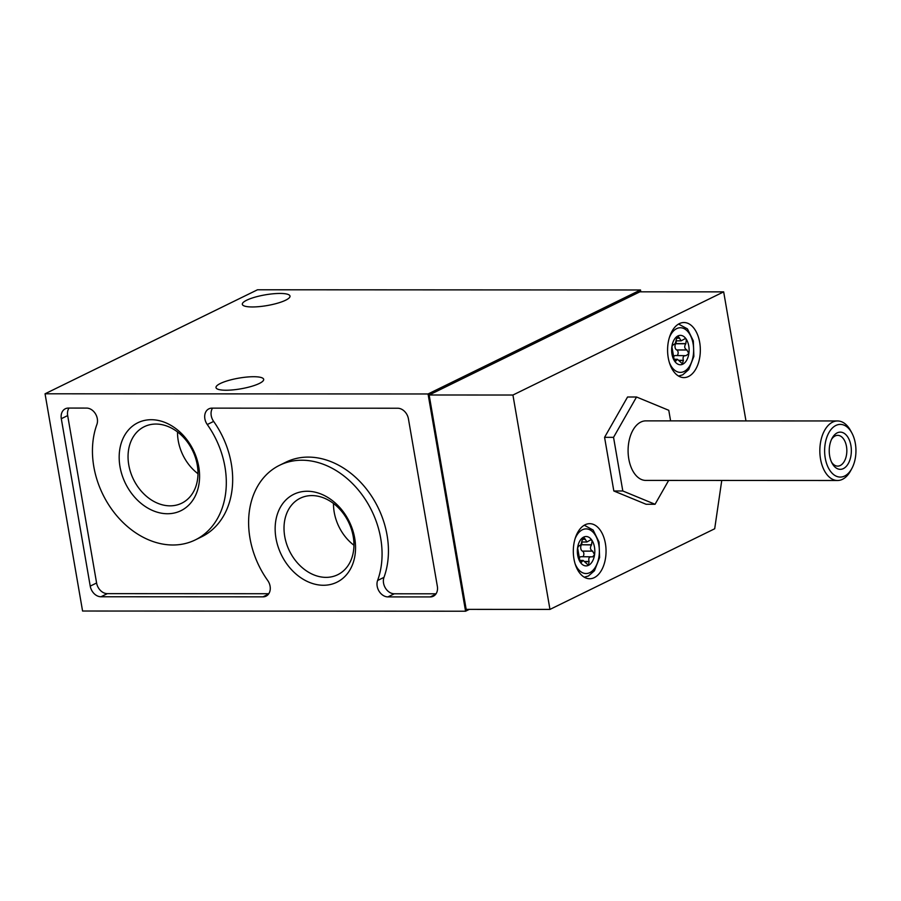 <?xml version="1.0" encoding="UTF-8"?>
<svg xmlns="http://www.w3.org/2000/svg" width="901" height="901" viewBox="0 0 901 901"><rect width="100%" height="100%" fill="white"/><g stroke="black" fill="none" stroke-linecap="round" stroke-linejoin="round"><path stroke-width="1.35" d="M640.814 291.823L640.498 289.976L257.495 289.784L45.05 393.793L428.054 393.974L465.569 611.216L469.342 609.369M592.464 556.942L594.57 554.712A14.698 8.74 -90 0 0 592.137 540.6L591.495 544.914C589.817 547.662 590.178 549.723 592.565 551.108L594.57 554.712A14.698 8.74 -90 0 1 588.522 565.321A14.698 8.74 -90 0 1 580.041 561.83A14.698 8.74 -90 0 1 577.597 547.718A14.698 8.74 -90 0 1 583.645 537.097A14.698 8.74 -90 0 1 592.137 540.6L590.774 539.823L586.911 541.985L585.245 539.316L582.159 539.316M578.442 545.713L579.242 545.612C580.526 545.736 581.415 544.193 581.888 540.96L583.645 537.097L585.245 539.316M579.366 557.978A3.717 2.207 90 0 1 581.032 556.705L591.732 556.818C589.164 556.683 588.274 558.237 589.074 561.469L588.522 565.321L583.127 560.433L581.1 562.596L580.041 561.83L577.597 547.718L579.242 545.612L578.566 545.612M672.72 344.554L673.52 344.452C674.815 344.587 675.694 343.033 676.178 339.801L677.935 335.938L681.19 340.826L685.064 338.663L686.416 339.44A14.698 8.74 -90 0 1 688.86 353.552A14.698 8.74 -90 0 1 682.812 364.173A14.698 8.74 -90 0 1 674.32 360.67A14.698 8.74 -90 0 1 671.887 346.558A14.698 8.74 -90 0 1 677.935 335.938A14.698 8.74 -90 0 1 686.416 339.44L685.774 343.754C684.107 346.502 684.456 348.563 686.844 349.948L688.86 353.552L686.01 355.658C683.442 355.523 682.564 357.078 683.363 360.31L682.294 364.274M682.812 364.173L677.417 359.274L675.378 361.436L674.32 360.67L671.887 346.558L673.52 344.452L672.856 344.452M673.644 356.819A3.717 2.207 90 0 1 675.311 355.546L686.01 355.658M745.972 420.913L723.672 291.868L639.89 291.823L429.146 394.987L466.177 609.369L549.959 609.403L714.696 528.763L721.757 480.447M670.603 420.88L668.779 410.304L636.534 397.003L627.558 397.003L604.571 437.334L613.829 490.977L646.085 504.267L655.061 504.278L668.655 480.424M594.243 577.654A27.537 16.376 -90 0 1 589.659 578.746A27.537 16.376 -90 0 1 573.306 551.209A27.537 16.376 -90 0 1 589.693 523.672A27.537 16.376 -90 0 1 605.889 547.335A27.537 16.376 -90 0 1 594.243 577.654M688.522 376.494A27.537 16.376 -90 0 1 683.949 377.598A27.537 16.376 -90 0 1 667.585 350.05A27.537 16.376 -90 0 1 683.972 322.524A27.537 16.376 -90 0 1 700.167 346.175A27.537 16.376 -90 0 1 688.522 376.494M723.672 291.868L512.928 395.032L549.959 609.403M167.496 513.739A48.958 37.797 -116.1 0 0 189.413 443.236A48.958 37.797 -116.1 0 0 121.218 443.202A48.958 37.797 -116.1 0 0 167.496 513.739M323.459 585.267A48.958 37.797 -116.1 0 0 345.376 514.764A48.958 37.797 -116.1 0 0 277.193 514.73A48.958 37.797 -116.1 0 0 323.459 585.267M90.224 586.112A11.082 8.559 63.9 0 0 100.98 596.766L263.002 596.845A11.082 8.559 63.9 0 0 266.043 596.158A11.082 8.559 63.9 0 0 267.676 580.447A81.27 62.743 63.9 0 1 279.614 465.254A81.27 62.743 63.9 0 1 357.663 489.187A81.27 62.743 63.9 0 1 377.598 580.492A11.082 8.559 63.9 0 0 379.152 591.349A11.082 8.559 63.9 0 0 387.926 596.901L430.273 596.924A11.082 8.559 63.9 0 0 433.313 596.237A11.082 8.559 63.9 0 0 437.345 586.281L408.435 418.886A11.082 8.559 63.9 0 0 397.679 408.232L211.949 408.142A11.082 8.559 63.9 0 0 208.908 408.829A11.082 8.559 63.9 0 0 207.275 424.529A81.518 62.935 63.9 0 1 195.213 539.947A81.518 62.935 63.9 0 1 116.972 516.003A81.518 62.935 63.9 0 1 96.891 424.472A11.082 8.559 63.9 0 0 95.337 413.615A11.082 8.559 63.9 0 0 86.552 408.085L68.386 408.074A11.082 8.559 63.9 0 0 65.345 408.761A11.082 8.559 63.9 0 0 61.302 418.706L90.224 586.112L96.598 582.992A11.082 8.559 -116.1 0 0 107.343 593.646L268.78 593.725M45.05 393.793L82.577 611.024L465.569 611.216M226.038 390.234A24.192 5.44 -9.8 0 0 251.199 386.461A24.192 5.44 -9.8 0 0 263.678 379.355A24.192 5.44 -9.8 0 0 238.911 378.116A24.192 5.44 -9.8 0 0 216.003 387.588A24.192 5.44 -9.8 0 0 226.038 390.234M252.37 306.959A24.192 5.44 -9.8 0 0 277.531 303.198A24.192 5.44 -9.8 0 0 290.009 296.091A24.192 5.44 -9.8 0 0 265.243 294.841A24.192 5.44 -9.8 0 0 242.335 304.324A24.192 5.44 -9.8 0 0 252.37 306.959M428.054 393.974L640.498 289.976M512.928 395.032L429.146 394.987M212.546 408.142A11.082 8.559 -116.1 0 0 213.638 421.409A81.518 62.935 -116.1 0 1 201.587 536.827L195.213 539.947M68.983 408.074A11.082 8.559 -116.1 0 0 67.676 415.586L96.598 582.992M377.598 580.492L383.972 577.372A81.27 62.743 -116.1 0 0 364.027 486.067A81.27 62.743 -116.1 0 0 285.977 462.134L279.614 465.254M383.972 577.372A11.082 8.559 -116.1 0 0 385.515 588.229A11.082 8.559 -116.1 0 0 394.3 593.782L436.039 593.804M677.079 355.546A2.94 1.746 90 0 0 678.126 352.595A2.94 1.746 90 0 0 676.797 349.993L676.674 349.937A3.717 2.207 90 0 1 675.604 343.754L675.694 343.596A2.94 1.746 90 0 0 676.133 340.837M591.495 544.914L581.415 544.745A2.94 1.746 90 0 0 581.843 541.997M582.801 556.705A2.94 1.746 90 0 0 583.848 553.755A2.94 1.746 90 0 0 582.519 551.153L582.395 551.097A3.717 2.207 90 0 1 581.325 544.914M333.494 503.479A42.595 32.875 -116.1 0 0 353.947 545.251M326.038 577.372A42.595 32.875 -116.1 0 0 337.706 574.725A42.595 32.875 -116.1 0 0 348.507 522.017A42.595 32.875 -116.1 0 0 300.258 498.219A42.595 32.875 -116.1 0 0 286.563 543.81A42.595 32.875 -116.1 0 0 326.038 577.372M177.52 431.951A42.595 32.875 -116.1 0 0 197.972 473.723M170.075 505.844A42.595 32.875 -116.1 0 0 181.732 503.197A42.595 32.875 -116.1 0 0 192.544 450.489A42.595 32.875 -116.1 0 0 144.284 426.691A42.595 32.875 -116.1 0 0 130.6 472.282A42.595 32.875 -116.1 0 0 170.075 505.844M636.534 397.003L613.547 437.345L622.805 490.977L655.061 504.278M604.571 437.334L613.547 437.345M613.829 490.977L622.805 490.977M837.547 420.958L645.814 420.868A29.767 17.693 90 0 0 640.859 422.051A29.767 17.693 90 0 0 628.267 454.836A29.767 17.693 90 0 0 645.78 480.413L837.525 480.503A29.767 17.693 -90 0 1 819.831 450.725A29.767 17.693 -90 0 1 837.547 420.958A29.767 17.693 -90 0 1 850.634 430.701L851.873 432.998A26.343 15.666 -90 0 1 851.862 468.475A26.343 15.666 -90 0 1 844.654 476.032A26.343 15.666 -90 0 1 826.082 461.841A26.343 15.666 -90 0 1 831.623 428.797A26.343 15.666 -90 0 1 851.873 432.998M843.37 468.599A18.606 11.06 -90 0 1 832.107 463.26A18.606 11.06 -90 0 1 832.119 438.201A18.606 11.06 -90 0 1 849.677 440.893A18.606 11.06 -90 0 1 843.37 468.599M851.862 468.475L850.612 470.784A29.767 17.693 -90 0 1 842.469 479.321A29.767 17.693 -90 0 1 837.525 480.503M831.522 439.384A15.385 9.145 -90 0 1 837.705 435.352A15.385 9.145 -90 0 1 846.749 448.563A15.385 9.145 -90 0 1 840.25 465.502A15.385 9.145 -90 0 1 837.693 466.121A15.385 9.145 -90 0 1 831.51 462.078M207.275 424.529L213.638 421.409M61.302 418.706L67.676 415.586M100.98 596.766L107.343 593.646M263.002 596.845L268.442 594.176M387.926 596.901L394.3 593.782M430.273 596.924L435.712 594.255M669.387 337.526A22.322 13.278 -90 0 1 691.101 336.918A22.322 13.278 -90 0 1 684.073 371.494A22.322 13.278 -90 0 1 669.375 362.574M575.097 538.685A22.322 13.278 -90 0 1 596.822 538.077A22.322 13.278 -90 0 1 589.783 572.653A22.322 13.278 -90 0 1 575.086 563.733M687.024 349.993L676.797 349.993M686.844 349.948L676.674 349.937M685.774 343.754L675.604 343.754M685.909 343.596L675.694 343.596M679.534 338.157L676.448 338.157M679.545 337.943L676.516 337.943M676.234 360.58L674.263 360.58M676.279 360.423L674.185 360.423M683.442 360.524L679.208 360.524M683.363 360.31L679.05 360.31M591.63 544.756L581.415 544.745M585.256 539.102L582.237 539.102M581.956 561.74L579.985 561.74M582.001 561.582L579.895 561.571M589.153 561.683L584.929 561.683M589.074 561.469L584.76 561.469M592.734 551.153L582.519 551.153M592.565 551.108L582.395 551.097M678.532 376.044L682.71 374.839L688.736 369.59L693.871 356.402L693.331 340.916L687.429 328.888L678.566 324.067M584.253 577.203L588.432 575.987L594.446 570.75L599.593 557.561L599.041 542.075L593.14 530.047L584.276 525.227M681.19 340.837L676.054 340.837M677.417 359.274L673.779 359.274M586.911 541.997L581.764 541.997M583.127 560.433L579.489 560.433"/></g></svg>
